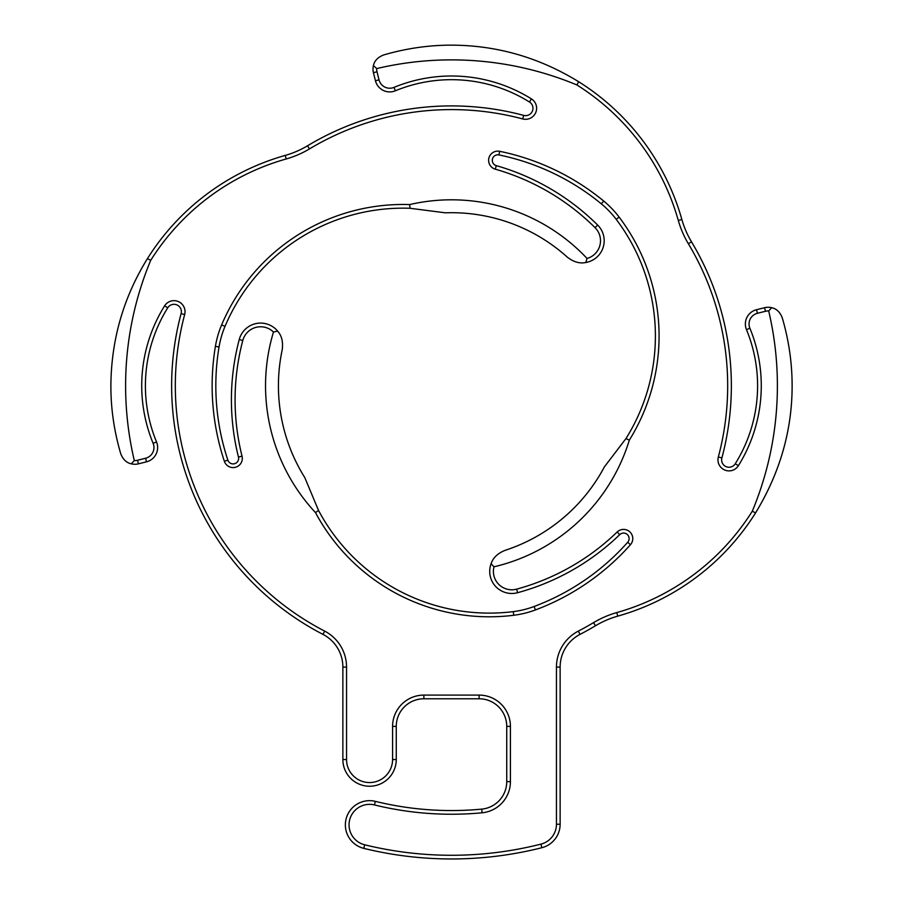 <?xml version="1.0" encoding="UTF-8"?>
<svg xmlns="http://www.w3.org/2000/svg" width="903" height="903" viewBox="0 0 903 903"><rect width="100%" height="100%" fill="white"/><g stroke="black" fill="none" stroke-linecap="round" stroke-linejoin="round"><path stroke-width="0.68" stroke-dasharray="4.51 3.39" d="M147.437 258.63A239.351 239.351 0 0 1 285.213 155.418A92.061 92.061 0 0 0 307.551 145.767A279.862 279.862 0 0 1 523.684 115.381A7.359 7.359 0 0 0 529.474 102.016A147.291 147.291 0 0 0 395.356 90.797A14.73 14.73 0 0 1 375.445 80.751L373.436 72.68A14.73 14.73 0 0 1 373.436 65.58C374.429 60.806 377.804 57.273 383.549 54.993C406.068 48.412 428.722 45.127 451.5 45.15C496.763 45.274 539.147 57.453 578.631 81.71A239.351 239.351 0 0 1 681.855 219.485A92.061 92.061 0 0 0 691.506 241.823A279.862 279.862 0 0 1 721.892 457.945A7.359 7.359 0 0 0 735.256 463.747A147.291 147.291 0 0 0 746.476 329.629A14.73 14.73 0 0 1 756.522 309.718L764.581 307.709A14.73 14.73 0 0 1 771.693 307.709C776.467 308.702 779.989 312.077 782.269 317.822C788.838 340.329 792.123 362.983 792.123 385.773C792.123 430.438 779.932 472.822 755.563 512.904A239.351 239.351 0 0 1 617.787 616.128A92.061 92.061 0 0 0 595.449 625.779A279.862 279.862 0 0 1 580.042 634.369A36.82 36.82 0 0 0 560.131 667.08L560.131 824.236A24.2 24.2 0 0 1 541.868 847.703A368.243 368.243 0 0 1 363.807 848.368A24.2 24.2 0 0 1 346.063 819.1A24.2 24.2 0 0 1 375.332 801.356A319.831 319.831 0 0 0 481.728 809.122A27.621 27.621 0 0 0 506.741 781.626L506.741 726.396A27.621 27.621 0 0 0 479.121 698.775L423.879 698.775A27.621 27.621 0 0 0 396.259 726.396L396.259 759.536A26.695 26.695 0 0 1 369.564 786.231A26.695 26.695 0 0 1 342.869 759.536L342.869 667.08A36.82 36.82 0 0 0 322.958 634.369A279.862 279.862 0 0 1 181.108 313.589A7.359 7.359 0 0 0 167.744 307.799A147.291 147.291 0 0 0 156.524 441.917A14.73 14.73 0 0 1 146.478 461.828L138.419 463.837A14.73 14.73 0 0 1 131.307 463.837L134.31 460.575A325.893 325.893 0 0 1 150.711 260.335L147.437 258.63C123.406 297.493 111.216 339.867 110.877 385.773C110.832 408.495 114.117 431.149 120.731 453.724C123.011 459.469 126.533 462.844 131.307 463.837M373.436 65.58L376.698 68.583A11.05 11.05 0 0 0 377.014 71.788L379.023 79.859A11.05 11.05 0 0 0 393.956 87.399A150.982 150.982 0 0 1 531.427 98.89A11.05 11.05 0 0 1 522.724 118.936A276.183 276.183 0 0 0 309.447 148.927A95.741 95.741 0 0 1 286.206 158.962A235.672 235.672 0 0 0 150.711 260.335M376.698 68.583A325.893 325.893 0 0 1 576.938 84.984L578.631 81.71M771.693 307.709L768.69 310.971A11.05 11.05 0 0 0 765.473 311.287L757.414 313.296A11.05 11.05 0 0 0 749.874 328.218A150.982 150.982 0 0 1 738.383 465.7A11.05 11.05 0 0 1 718.336 456.997A276.183 276.183 0 0 0 688.346 243.72A95.741 95.741 0 0 1 678.311 220.479A235.672 235.672 0 0 0 576.938 84.984M768.69 310.971A325.893 325.893 0 0 1 752.289 511.211L755.563 512.904M134.31 460.575A11.05 11.05 0 0 0 137.527 460.259L145.586 458.25A11.05 11.05 0 0 0 153.126 443.317A150.982 150.982 0 0 1 164.617 305.846A11.05 11.05 0 0 1 184.663 314.549A276.183 276.183 0 0 0 324.651 631.095A40.511 40.511 0 0 1 346.549 667.08L346.549 759.536A23.015 23.015 0 0 0 369.564 782.551A23.015 23.015 0 0 0 392.579 759.536L392.579 726.396A31.3 31.3 0 0 1 423.879 695.096L479.121 695.096A31.3 31.3 0 0 1 510.421 726.396L510.421 781.626A31.3 31.3 0 0 1 482.078 812.79A323.522 323.522 0 0 1 374.452 804.934A20.521 20.521 0 0 0 349.642 819.969A20.521 20.521 0 0 0 364.677 844.79A364.552 364.552 0 0 0 540.965 844.124A20.521 20.521 0 0 0 556.451 824.236L556.451 667.08A40.511 40.511 0 0 1 578.349 631.095A276.183 276.183 0 0 0 593.553 622.618A95.741 95.741 0 0 1 616.794 612.584A235.672 235.672 0 0 0 752.289 511.211M493.975 566.813A18.41 18.41 0 0 0 516.629 589.151A231.992 231.992 0 0 0 617.178 531.991A9.211 9.211 0 0 1 629.944 531.957A9.211 9.211 0 0 1 630.463 544.712A239.351 239.351 0 0 1 535.411 609.943A95.741 95.741 0 0 1 513.728 615.27A197.012 197.012 0 0 1 315.508 512.611L318.533 510.443L304.796 477.608A173.071 173.071 0 0 1 282.21 349.788C283.271 341.921 281.736 335.69 277.616 331.096L273.474 332.033A18.41 18.41 0 0 0 242.794 340.487A231.992 231.992 0 0 0 242.038 456.15A9.211 9.211 0 0 1 235.672 467.223A9.211 9.211 0 0 1 224.373 461.286A239.351 239.351 0 0 1 215.411 346.357A95.741 95.741 0 0 1 221.63 324.911A197.012 197.012 0 0 1 409.657 204.575L410.018 208.277L445.314 212.815A173.071 173.071 0 0 1 567.31 257.152C573.586 262.005 579.749 263.789 585.787 262.513L587.052 258.461A18.41 18.41 0 0 0 595.066 227.669A231.992 231.992 0 0 0 495.284 169.177A9.211 9.211 0 0 1 488.873 158.138A9.211 9.211 0 0 1 499.664 151.309A239.351 239.351 0 0 1 603.678 201.019A95.741 95.741 0 0 1 619.142 217.126A197.012 197.012 0 0 1 629.335 440.122L625.96 438.587L604.378 466.896A173.071 173.071 0 0 1 504.98 550.379C497.643 553.392 493.015 557.828 491.097 563.698L493.975 566.813A185.962 185.962 0 0 0 629.335 440.122M587.052 258.461A185.962 185.962 0 0 0 409.657 204.575M273.474 332.033A185.962 185.962 0 0 0 315.508 512.611M410.018 208.277A193.321 193.321 0 0 0 225.028 326.344A92.061 92.061 0 0 0 219.045 346.966A235.672 235.672 0 0 0 227.861 460.124A5.52 5.52 0 0 0 234.645 463.69A5.52 5.52 0 0 0 238.46 457.042A235.672 235.672 0 0 1 239.239 339.551A22.09 22.09 0 0 1 277.616 331.096M625.96 438.587A193.321 193.321 0 0 0 616.207 219.35A92.061 92.061 0 0 0 601.342 203.864A235.672 235.672 0 0 0 498.93 154.921A5.52 5.52 0 0 0 492.451 159.018A5.52 5.52 0 0 0 496.3 165.644A235.672 235.672 0 0 1 597.662 225.061A22.09 22.09 0 0 1 585.787 262.513M318.533 510.443A193.321 193.321 0 0 0 513.265 611.624A92.061 92.061 0 0 0 534.124 606.489A235.672 235.672 0 0 0 627.709 542.274A5.52 5.52 0 0 0 627.404 534.61A5.52 5.52 0 0 0 619.74 534.632A235.672 235.672 0 0 1 517.6 592.707A22.09 22.09 0 0 1 491.097 563.698M377.014 71.788L373.436 72.68M379.023 79.859L375.445 80.751M393.956 87.399L395.356 90.797M531.427 98.89L529.474 102.016M522.724 118.936L523.684 115.381M309.447 148.927L307.551 145.767M286.206 158.962L285.213 155.418M765.473 311.287L764.581 307.709M757.414 313.296L756.522 309.718M749.874 328.218L746.476 329.629M738.383 465.7L735.256 463.747M718.336 456.997L721.892 457.945M688.346 243.72L691.506 241.823M678.311 220.479L681.855 219.485M137.527 460.259L138.419 463.837M145.586 458.25L146.478 461.828M153.126 443.317L156.524 441.917M164.617 305.846L167.744 307.799M184.663 314.549L181.108 313.589M324.651 631.095L322.958 634.369M346.549 667.08L342.869 667.08M346.549 759.536L342.869 759.536M392.579 759.536L396.259 759.536M392.579 726.396L396.259 726.396M423.879 695.096L423.879 698.775M479.121 695.096L479.121 698.775M510.421 726.396L506.741 726.396M510.421 781.626L506.741 781.626M482.078 812.79L481.728 809.122M374.452 804.934L375.332 801.356M364.677 844.79L363.807 848.368M540.965 844.124L541.868 847.703M556.451 824.236L560.131 824.236M556.451 667.08L560.131 667.08M578.349 631.095L580.042 634.369M593.553 622.618L595.449 625.779M616.794 612.584L617.787 616.128M513.265 611.624L513.728 615.27M534.124 606.489L535.411 609.943M627.709 542.274L630.463 544.712M619.74 534.632L617.178 531.991M517.6 592.707L516.629 589.151M225.028 326.344L221.63 324.911M219.045 346.966L215.411 346.357M227.861 460.124L224.373 461.286M238.46 457.042L242.038 456.15M239.239 339.551L242.794 340.487M616.207 219.35L619.142 217.126M601.342 203.864L603.678 201.019M498.93 154.921L499.664 151.309M496.3 165.644L495.284 169.177M597.662 225.061L595.066 227.669"/><path stroke-width="1.35" d="M147.437 258.63L150.711 260.335A235.672 235.672 0 0 1 286.206 158.962A95.741 95.741 0 0 0 309.447 148.927A276.183 276.183 0 0 1 522.724 118.936A11.05 11.05 0 0 0 531.427 98.89A150.982 150.982 0 0 0 393.956 87.399A11.05 11.05 0 0 1 379.023 79.859L377.014 71.788A11.05 11.05 0 0 1 376.698 68.583L373.436 65.58A14.73 14.73 0 0 0 373.436 72.68L375.445 80.751A14.73 14.73 0 0 0 395.356 90.797A147.291 147.291 0 0 1 529.474 102.016A7.359 7.359 0 0 1 523.684 115.381A279.862 279.862 0 0 0 307.551 145.767A92.061 92.061 0 0 1 285.213 155.418A239.351 239.351 0 0 0 147.437 258.63C123.406 297.493 111.216 339.867 110.877 385.773C110.832 408.495 114.117 431.149 120.731 453.724C123.011 459.469 126.533 462.844 131.307 463.837A14.73 14.73 0 0 0 138.419 463.837L146.478 461.828A14.73 14.73 0 0 0 156.524 441.917A147.291 147.291 0 0 1 167.744 307.799A7.359 7.359 0 0 1 181.108 313.589A279.862 279.862 0 0 0 322.958 634.369A36.82 36.82 0 0 1 342.869 667.08L342.869 759.536A26.695 26.695 0 0 0 369.564 786.231A26.695 26.695 0 0 0 396.259 759.536L396.259 726.396A27.621 27.621 0 0 1 423.879 698.775L479.121 698.775A27.621 27.621 0 0 1 506.741 726.396L506.741 781.626A27.621 27.621 0 0 1 481.728 809.122A319.831 319.831 0 0 1 375.332 801.356A24.2 24.2 0 0 0 346.063 819.1A24.2 24.2 0 0 0 363.807 848.368A368.243 368.243 0 0 0 541.868 847.703A24.2 24.2 0 0 0 560.131 824.236L560.131 667.08A36.82 36.82 0 0 1 580.042 634.369A279.862 279.862 0 0 0 595.449 625.779A92.061 92.061 0 0 1 617.787 616.128A239.351 239.351 0 0 0 755.563 512.904L752.289 511.211A235.672 235.672 0 0 1 616.794 612.584A95.741 95.741 0 0 0 593.553 622.618A276.183 276.183 0 0 1 578.349 631.095A40.511 40.511 0 0 0 556.451 667.08L556.451 824.236A20.521 20.521 0 0 1 540.965 844.124A364.552 364.552 0 0 1 364.677 844.79A20.521 20.521 0 0 1 349.642 819.969A20.521 20.521 0 0 1 374.452 804.934A323.522 323.522 0 0 0 482.078 812.79A31.3 31.3 0 0 0 510.421 781.626L510.421 726.396A31.3 31.3 0 0 0 479.121 695.096L423.879 695.096A31.3 31.3 0 0 0 392.579 726.396L392.579 759.536A23.015 23.015 0 0 1 369.564 782.551A23.015 23.015 0 0 1 346.549 759.536L346.549 667.08A40.511 40.511 0 0 0 324.651 631.095A276.183 276.183 0 0 1 184.663 314.549A11.05 11.05 0 0 0 164.617 305.846A150.982 150.982 0 0 0 153.126 443.317A11.05 11.05 0 0 1 145.586 458.25L137.527 460.259A11.05 11.05 0 0 1 134.31 460.575L131.307 463.837M578.631 81.71L576.938 84.984A235.672 235.672 0 0 1 678.311 220.479A95.741 95.741 0 0 0 688.346 243.72A276.183 276.183 0 0 1 718.336 456.997A11.05 11.05 0 0 0 738.383 465.7A150.982 150.982 0 0 0 749.874 328.218A11.05 11.05 0 0 1 757.414 313.296L765.473 311.287A11.05 11.05 0 0 1 768.69 310.971L771.693 307.709A14.73 14.73 0 0 0 764.581 307.709L756.522 309.718A14.73 14.73 0 0 0 746.476 329.629A147.291 147.291 0 0 1 735.256 463.747A7.359 7.359 0 0 1 721.892 457.945A279.862 279.862 0 0 0 691.506 241.823A92.061 92.061 0 0 1 681.855 219.485A239.351 239.351 0 0 0 578.631 81.71C539.147 57.453 496.763 45.274 451.5 45.15C428.722 45.127 406.068 48.412 383.549 54.993C377.804 57.273 374.429 60.806 373.436 65.58M576.938 84.984A325.893 325.893 0 0 0 376.698 68.583M225.028 326.344A193.321 193.321 0 0 1 410.018 208.277L409.657 204.575A197.012 197.012 0 0 0 221.63 324.911A95.741 95.741 0 0 0 215.411 346.357A239.351 239.351 0 0 0 224.373 461.286A9.211 9.211 0 0 0 235.672 467.223A9.211 9.211 0 0 0 242.038 456.15A231.992 231.992 0 0 1 242.794 340.487A18.41 18.41 0 0 1 273.474 332.033L277.616 331.096A22.09 22.09 0 0 0 239.239 339.551A235.672 235.672 0 0 0 238.46 457.042A5.52 5.52 0 0 1 234.645 463.69A5.52 5.52 0 0 1 227.861 460.124A235.672 235.672 0 0 1 219.045 346.966A92.061 92.061 0 0 1 225.028 326.344L221.63 324.911M585.787 262.513A22.09 22.09 0 0 0 597.662 225.061A235.672 235.672 0 0 0 496.3 165.644A5.52 5.52 0 0 1 492.451 159.018A5.52 5.52 0 0 1 498.93 154.921A235.672 235.672 0 0 1 601.342 203.864A92.061 92.061 0 0 1 616.207 219.35A193.321 193.321 0 0 1 625.96 438.587L629.335 440.122A197.012 197.012 0 0 0 619.142 217.126A95.741 95.741 0 0 0 603.678 201.019A239.351 239.351 0 0 0 499.664 151.309A9.211 9.211 0 0 0 488.873 158.138A9.211 9.211 0 0 0 495.284 169.177A231.992 231.992 0 0 1 595.066 227.669A18.41 18.41 0 0 1 587.052 258.461L585.787 262.513C579.749 263.789 573.586 262.005 567.31 257.152A173.071 173.071 0 0 0 445.314 212.815L410.018 208.277M318.533 510.443L315.508 512.611A197.012 197.012 0 0 0 513.728 615.27A95.741 95.741 0 0 0 535.411 609.943A239.351 239.351 0 0 0 630.463 544.712A9.211 9.211 0 0 0 629.944 531.957A9.211 9.211 0 0 0 617.178 531.991A231.992 231.992 0 0 1 516.629 589.151A18.41 18.41 0 0 1 493.975 566.813L491.097 563.698A22.09 22.09 0 0 0 517.6 592.707A235.672 235.672 0 0 0 619.74 534.632A5.52 5.52 0 0 1 627.404 534.61A5.52 5.52 0 0 1 627.709 542.274A235.672 235.672 0 0 1 534.124 606.489A92.061 92.061 0 0 1 513.265 611.624A193.321 193.321 0 0 1 318.533 510.443L304.796 477.608A173.071 173.071 0 0 1 282.21 349.788C283.271 341.921 281.736 335.69 277.616 331.096M315.508 512.611A185.962 185.962 0 0 1 273.474 332.033M491.097 563.698C493.015 557.828 497.643 553.392 504.98 550.379A173.071 173.071 0 0 0 604.378 466.896L625.96 438.587M409.657 204.575A185.962 185.962 0 0 1 587.052 258.461M629.335 440.122A185.962 185.962 0 0 1 493.975 566.813M771.693 307.709C776.467 308.702 779.989 312.077 782.269 317.822C788.838 340.329 792.123 362.972 792.123 385.773C792.123 430.438 779.932 472.822 755.563 512.904M150.711 260.335A325.893 325.893 0 0 0 134.31 460.575M752.289 511.211A325.893 325.893 0 0 0 768.69 310.971M286.206 158.962L285.213 155.418M309.447 148.927L307.551 145.767M522.724 118.936L523.684 115.381M531.427 98.89L529.474 102.016M393.956 87.399L395.356 90.797M379.023 79.859L375.445 80.751M377.014 71.788L373.436 72.68M215.411 346.357L219.045 346.966M224.373 461.286L227.861 460.124M242.038 456.15L238.46 457.042M242.794 340.487L239.239 339.551M619.142 217.126L616.207 219.35M603.678 201.019L601.342 203.864M499.664 151.309L498.93 154.921M495.284 169.177L496.3 165.644M595.066 227.669L597.662 225.061M513.728 615.27L513.265 611.624M535.411 609.943L534.124 606.489M630.463 544.712L627.709 542.274M617.178 531.991L619.74 534.632M516.629 589.151L517.6 592.707M616.794 612.584L617.787 616.128M593.553 622.618L595.449 625.779M578.349 631.095L580.042 634.369M556.451 667.08L560.131 667.08M556.451 824.236L560.131 824.236M540.965 844.124L541.868 847.703M364.677 844.79L363.807 848.368M374.452 804.934L375.332 801.356M482.078 812.79L481.728 809.122M510.421 781.626L506.741 781.626M510.421 726.396L506.741 726.396M479.121 695.096L479.121 698.775M423.879 695.096L423.879 698.775M392.579 726.396L396.259 726.396M392.579 759.536L396.259 759.536M346.549 759.536L342.869 759.536M346.549 667.08L342.869 667.08M324.651 631.095L322.958 634.369M184.663 314.549L181.108 313.589M164.617 305.846L167.744 307.799M153.126 443.317L156.524 441.917M145.586 458.25L146.478 461.828M137.527 460.259L138.419 463.837M678.311 220.479L681.855 219.485M688.346 243.72L691.506 241.823M718.336 456.997L721.892 457.945M738.383 465.7L735.256 463.747M749.874 328.218L746.476 329.629M757.414 313.296L756.522 309.718M765.473 311.287L764.581 307.709"/></g></svg>
